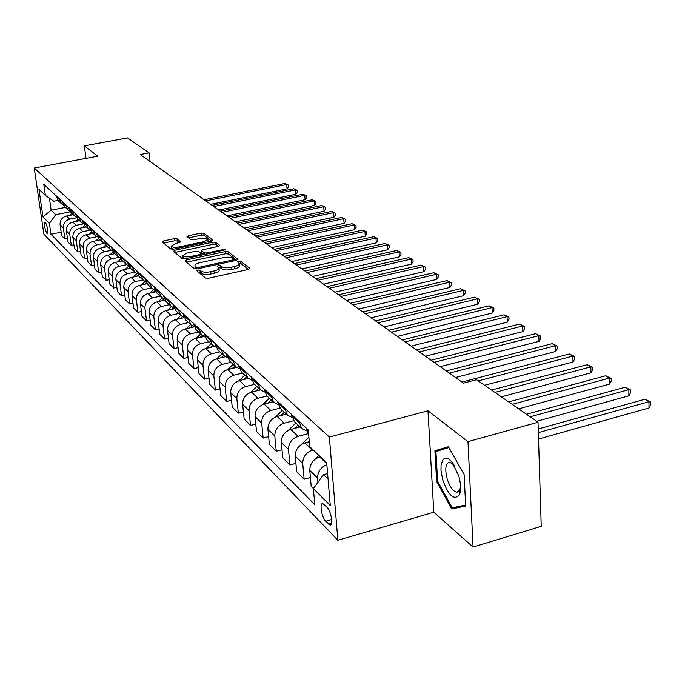 <?xml version="1.0" encoding="UTF-8"?>
<svg xmlns="http://www.w3.org/2000/svg" width="685" height="685" viewBox="0 0 685 685"><rect width="100%" height="100%" fill="white"/><g stroke="black" fill="none" stroke-linecap="round" stroke-linejoin="round"><path stroke-width="1.03" d="M197.897 270.07L196.912 270.875L205.483 278.033L208.548 278.23L248.441 269.419L249.768 268.272L240.658 261.319L238.551 261.199L237.524 261.858L239.245 263.46C239.433 264.667 237.849 265.677 234.518 266.491L231.23 267.21C226.821 268.015 223.593 267.826 221.563 266.636L220.433 265.737L218.327 265.617L217.273 266.285L218.926 267.878C219.106 269.102 217.487 270.138 214.08 270.969L210.766 271.697C206.313 272.51 203.094 272.313 201.099 271.114L200.003 270.198L197.897 270.07M46.982 233.594L47.351 233.808C48.25 230.836 47.582 226.966 45.338 222.197L44.979 222C44.08 224.963 44.748 228.833 46.982 233.594M177.021 238.851L174.213 238.705L163.664 240.915L162.165 241.796L170.728 248.998L173.579 249.16L211.511 241.12L212.958 240.247L203.839 233.225L201.03 233.08L188.444 235.726L186.988 236.582L190.824 239.681L193.658 239.827L199.96 238.5C204.181 237.815 206.827 238.08 207.88 239.313L204.01 241.651L179.076 246.925C174.829 247.619 172.2 247.353 171.173 246.12L175.163 243.723L180.797 241.968L177.021 238.851L177.261 240.974L174.461 240.829L163.664 243.098M97.724 156.18L84.349 145.862L127.521 137.933L149.09 152.875L140.219 154.545L463.497 383.138L476.597 379.704L538.016 422.243L467.975 441.645L427.962 410.794L329.365 437.056L34.25 168.022L97.724 156.18M186.517 259.915L185.113 261.019L194.275 268.674L197.271 268.854L236.539 260.3L238.003 259.367L228.122 251.755L225.185 251.592L186.517 259.915L186.508 262.184M182.261 258.639L173.468 251.292L174.863 250.222L212.872 242.156L215.741 242.31L219.842 245.504L218.395 246.386L202.94 249.691L201.467 250.599L204.19 252.825L207.11 252.988L223.284 249.52L225.425 249.742L185.181 258.802L182.261 258.639M459.909 493.44L459.558 492.986M327.036 507.26L322.823 503.586C319.244 502.704 321.642 517.432 325.683 521.225L329.939 525.001C333.569 525.969 331.129 511.001 327.036 507.26M329.365 437.056L337.868 540.285L43.866 234.116L34.25 168.022M61.153 232.198L50.955 234.261L314.8 504.768L313.379 488.551L330.273 505.513L326.702 462.812L309.723 446.663L308.259 429.966L43.771 184.299L45.364 195.396L53.841 201.244L57.942 200.448M50.955 234.261L49.389 223.37L42.958 216.914L38.951 189.3L45.364 195.396M427.962 410.794L433.81 512.234L473.052 547.067L467.975 441.645M473.052 547.067L541.227 526.328L538.016 422.243M84.349 145.862L86.01 158.363M433.81 512.234L337.868 540.285M150.118 161.549L149.09 152.875M320.315 456.741L319.647 456.921C313.165 459.335 309.877 463.839 309.783 470.424L311.187 486.333L313.387 488.542L323.483 474.714L327.601 473.583M323.483 474.714L328.072 479.175M65.349 207.392L51.135 210.192L55.742 214.67L70.221 211.802M67.455 238.431L64.904 238.945L61.65 235.674L60.1 224.74C59.929 220.245 62.061 217.333 66.488 215.998L73.132 214.679M64.904 238.945L63.354 227.942C63.191 223.421 65.332 220.484 69.784 219.14L76.694 217.761M73.92 244.836L71.3 245.376L67.952 242.01L66.402 230.939C66.231 226.392 68.389 223.438 72.875 222.077L79.606 220.724M71.3 245.376L69.75 234.227C69.579 229.655 71.754 226.675 76.266 225.305L83.364 223.875M80.573 251.421L77.876 251.977L74.434 248.518L72.875 237.31C72.713 232.703 74.905 229.715 79.443 228.328L86.25 226.949M77.876 251.977L76.318 240.692C76.155 236.06 78.364 233.046 82.928 231.65L90.24 230.16M87.423 258.185L84.64 258.767L81.095 255.214L79.537 243.86C79.383 239.202 81.601 236.162 86.199 234.758L93.091 233.345M84.64 258.767L83.082 247.345C82.919 242.653 85.154 239.596 89.786 238.166L97.064 236.676M94.461 265.155L91.593 265.763L87.954 262.098L86.387 250.607C86.233 245.881 88.485 242.798 93.143 241.368L100.13 239.921M91.593 265.763L90.035 254.186C89.881 249.434 92.15 246.326 96.833 244.879L104.069 243.38M101.714 272.322L98.76 272.955L95.009 269.188L93.443 257.543C93.288 252.756 95.575 249.631 100.293 248.167L107.365 246.694M98.76 272.955L97.193 261.233C97.039 256.413 99.342 253.262 104.094 251.78L111.321 250.273M109.18 279.703L106.132 280.362L102.27 276.483L100.704 264.684C100.558 259.838 102.87 256.669 107.648 255.171L114.815 253.664M106.132 280.362L104.557 268.486C104.42 263.605 106.749 260.403 111.561 258.896L118.822 257.363M116.878 287.298L113.727 287.991L109.746 283.992L108.179 272.039C108.033 267.124 110.388 263.913 115.234 262.389L122.495 260.848M113.727 287.991L112.152 275.952C112.015 271.003 114.386 267.767 119.267 266.225L126.579 264.667M124.807 295.132L121.553 295.851L117.452 291.733L115.876 279.626C115.748 274.642 118.137 271.371 123.043 269.822L130.398 268.246L127.821 262.372M121.553 295.851L119.978 283.658C119.849 278.641 122.255 275.344 127.196 273.777L134.611 272.176L132.179 266.422M132.993 303.207L129.628 303.96L125.398 299.713L123.822 287.435C123.694 282.391 126.117 279.069 131.092 277.485L138.558 275.867M129.628 303.96L128.052 291.596C127.924 286.51 130.373 283.17 135.382 281.561L142.891 279.925M141.427 311.538L137.95 312.326L133.592 307.942L132.017 295.5C131.897 290.38 134.354 287.006 139.398 285.388L147.01 283.727M137.95 312.326L136.375 299.79C136.255 294.636 138.738 291.236 143.824 289.592L151.436 287.923M150.143 320.135L146.547 320.957L142.043 316.427L140.468 303.815C140.356 298.626 142.857 295.201 147.969 293.54L155.752 291.819M146.547 320.957L144.972 308.25C144.86 303.018 147.386 299.559 152.541 297.889L160.256 296.168M159.143 329.005L155.418 329.87L150.768 325.195L149.193 312.403C149.09 307.137 151.633 303.652 156.822 301.965L164.82 300.176M155.418 329.87L153.842 316.984C153.74 311.675 156.308 308.164 161.532 306.452L169.366 304.688M168.441 338.176L164.58 339.075L159.776 334.246L158.209 321.274C158.115 315.931 160.692 312.394 165.958 310.665L174.213 308.798M164.58 339.075L163.013 326C162.919 320.614 165.53 317.052 170.83 315.297L178.776 313.49M178.066 347.646L174.058 348.596L169.092 343.605L167.525 330.444C167.44 325.015 170.06 321.419 175.403 319.655L183.965 317.694M174.058 348.596L172.492 335.333C172.406 329.862 175.06 326.24 180.446 324.442L188.503 322.592M188.015 357.45L183.863 358.435L178.725 353.272L177.158 339.923C177.081 334.417 179.753 330.761 185.173 328.946L194.086 326.882M183.863 358.435L182.296 344.975C182.227 339.426 184.924 335.736 190.387 333.903L198.564 332.002M198.316 367.58L194.001 368.624L188.683 363.281L187.125 349.727C187.056 344.135 189.779 340.419 195.276 338.561L204.284 336.455M194.001 368.624L192.451 354.967C192.382 349.333 195.131 345.574 200.671 343.699L208.968 341.738M208.985 378.077L204.507 379.173L198.993 373.642L197.443 359.882C197.391 354.205 200.157 350.42 205.74 348.519L214.576 346.422M204.507 379.173L202.957 365.302C202.906 359.582 205.697 355.763 211.331 353.837L219.757 351.825M220.039 388.952L215.381 390.099L209.678 384.371L208.137 370.405C208.086 364.634 210.903 360.781 216.58 358.837L225.322 356.731M215.381 390.099L213.848 376.022C213.806 370.208 216.648 366.321 222.368 364.343L230.922 362.279M231.513 400.22L226.667 401.436L220.75 395.493L219.217 381.305C219.183 375.449 222.051 371.518 227.814 369.523L236.539 367.4M226.667 401.436L225.142 387.136C225.117 381.228 228.011 377.264 233.825 375.243L242.507 373.111M243.415 411.908L238.371 413.192L232.232 407.027L230.708 392.616C230.691 386.665 233.611 382.667 239.467 380.62L248.244 378.454M238.371 413.192L236.856 398.661C236.847 392.659 239.793 388.618 245.701 386.546L254.529 384.353M255.779 424.041L250.522 425.394L244.143 418.989L242.636 404.356C242.636 398.302 245.607 394.226 251.566 392.128L260.454 389.902M250.522 425.394L249.023 410.632C249.032 404.535 252.029 400.417 258.039 398.285L267.004 396.024M268.631 436.636L263.143 438.075L256.515 431.422L255.025 416.54C255.043 410.392 258.074 406.239 264.127 404.082L273.161 401.787M263.143 438.075L261.661 423.073C261.687 416.865 264.752 412.67 270.858 410.486L279.977 408.149M281.997 449.737L276.269 451.261L269.376 444.342L267.912 429.221C267.938 422.962 271.029 418.723 277.185 416.514L286.373 414.142M276.269 451.261L274.805 436.011C274.848 429.692 277.973 425.419 284.181 423.167L293.531 420.736M295.911 463.36L289.926 464.978L282.759 457.777L281.304 442.399C281.355 436.037 284.515 431.713 290.774 429.435L300.107 426.995M289.926 464.978L288.488 449.471C288.548 443.049 291.742 438.683 298.052 436.371L307.711 433.819M310.408 477.539L304.149 479.26L296.682 471.76L295.252 456.124C295.329 449.651 298.549 445.241 304.911 442.895L309.286 441.731M304.149 479.26L302.736 463.488C302.821 456.955 306.075 452.494 312.497 450.113L313.165 449.934M49.423 198.196L51.135 210.192L42.958 216.914M317.951 482.291L317.583 478.104C317.626 471.794 320.717 467.316 326.856 464.661M308.704 435.026L306.049 427.919M306.418 430.831L301.725 428.502L298.96 421.335M294.439 421.686L291.442 414.348M291.853 417.37L287.383 415.093L284.652 408.037M280.405 408.56L277.434 401.333M277.879 404.441L273.623 402.215L270.909 395.271M266.919 395.947L263.982 388.84M264.47 392.025L260.403 389.851L257.714 383.018M253.964 383.831L251.052 376.827M251.575 380.081L247.687 377.957L245.025 371.236M241.505 372.178L238.62 365.285M239.176 368.59L235.46 366.518L232.814 359.899M229.518 360.961L226.649 354.171M227.249 357.527L223.687 355.506L221.067 348.982M217.958 350.155L215.133 343.468M215.758 346.867L212.341 344.897L209.747 338.467M206.827 339.734L204.019 333.15M204.687 336.583L201.407 334.665L198.83 328.329M196.09 329.69L193.307 323.2M194.001 326.668L190.85 324.793L188.306 318.551M185.729 319.998L182.972 313.602M183.691 317.095L180.66 315.263L178.143 309.106M175.72 310.639L172.988 304.328M173.742 307.839L170.822 306.058L168.322 299.987M166.044 301.588L163.347 295.372M164.117 298.9L161.309 297.153L158.834 291.176M156.694 292.846L154.022 286.707M154.819 290.252L152.113 288.548L149.655 282.648M147.652 284.378L145.006 278.333M145.819 281.886L143.208 280.225L140.776 274.402M138.901 276.192L136.272 270.224M137.111 273.777L130.219 268.075M128.677 265.934L126.245 264.359L123.857 258.69M122.204 260.574L119.635 254.76M120.509 258.331L118.154 256.789L115.791 251.198M114.241 253.125L111.689 247.388M112.588 250.95L110.311 249.451L107.965 243.928M106.517 245.906L103.992 240.238M104.908 243.8L102.699 242.327L100.378 236.882M99.025 238.894L96.525 233.302M97.45 236.856L95.309 235.426L93.014 230.04M91.747 232.087L89.273 226.564M90.215 230.117L88.142 228.713L85.865 223.404M84.683 225.476L82.234 220.022M83.185 223.567L81.181 222.197L78.921 216.957M77.825 219.063L75.393 213.669M76.36 217.205L74.408 215.869L72.173 210.689M71.146 212.821L68.74 207.495M69.716 211.023L67.832 209.713L65.614 204.592M64.664 206.75L62.284 201.493M63.268 205.003L61.427 203.728L59.244 198.667M58.353 200.851L55.99 195.653M55.742 214.67L49.389 223.37M448.418 446.688L434.906 450.781L436.645 481.469L451.723 508.946L465.672 506.078L464.105 474.499L448.418 446.688M448.564 446.945L446.363 447.605L446.406 448.307M451.723 508.946L465.62 505.085M465.62 505.05L452.22 507.833L437.595 481.212L436.645 481.469M446.363 447.605L434.906 450.781M198.556 272.245L200.251 272.45L201.347 273.366C203.342 274.565 206.562 274.762 211.014 273.957L210.766 271.697M218.969 268.255L219.166 270.121C219.337 271.354 217.727 272.39 214.319 273.229L211.014 273.957M239.288 263.845L239.467 265.694C239.656 266.91 238.08 267.921 234.741 268.734L231.461 269.462C227.052 270.267 223.824 270.07 221.794 268.88L220.664 267.981L218.892 267.792M248.518 269.402L240.88 263.554L239.202 263.357M236.608 260.283L228.353 253.947L225.416 253.784L186.765 262.124M196.484 267.278L198.581 267.407L232.994 259.915L234.022 259.264L232.72 258.219C230.699 257.072 227.523 256.892 223.199 257.68L199.815 262.74C196.415 263.562 194.797 264.581 194.951 265.797L196.484 267.278L196.672 268.957M195.156 267.681L195.593 268.563L195.345 266.328M196.115 269L195.593 268.563M218.464 246.377L215.972 244.459L213.095 244.305L174.855 252.457M201.775 252.491L204.087 254.743M186.791 253.142L182.758 255.616C183.82 256.901 186.525 257.192 190.858 256.473L199.832 254.546L201.202 253.467L198.607 251.395L195.704 251.232L186.791 253.142M182.972 257.534L184.899 258.861M179.513 242.807L177.261 240.974M171.387 248.03L173.082 249.246M208.112 241.839L207.906 239.579M211.588 241.103L204.07 235.34L201.262 235.195L188.538 237.875M538.538 439.051L648.986 407.977L648.969 401.718L644.876 399.261L538.23 428.99M538.341 432.646L648.969 401.718L650.741 402.018L650.75 404.518L648.986 407.977M644.876 399.261L650.741 402.018M314.792 459.447L318.927 455.422M536.68 421.318L628.899 395.81L628.847 389.654L624.917 387.29L526.491 414.262M530.139 416.788L628.847 389.654L630.637 389.979L630.654 392.436L628.899 395.81M624.917 387.29L630.637 389.979M301.451 444.419L308.892 437.227M518.656 408.834L609.564 384.105L609.487 378.043L605.703 375.774L508.681 401.924M309.235 441.063L308.259 442.005M512.192 404.356L609.487 378.043L611.285 378.385L611.32 380.809L609.564 384.105M605.703 375.774L611.285 378.385M288.205 430.445L295.877 423.039M501.317 396.829L590.941 372.828L590.838 366.86L587.191 364.677L491.547 390.056M297.975 427.551L299.319 426.25M297.984 425.008L294.362 428.493M494.921 392.394L590.838 366.86L592.653 367.228L592.688 369.609L590.941 372.828M587.191 364.677L592.653 367.228M275.293 417.182L282.357 410.383M484.629 385.261L573.003 361.963L572.874 356.089L569.355 353.982L461.955 382.05M284.455 414.639L285.662 413.475M284.378 412.276L281.004 415.53M478.293 380.877L572.874 356.089L574.689 356.474L574.741 358.82L573.003 361.963M569.355 353.982L574.689 356.474M442.724 479.911C448.598 495.846 454.164 500.812 459.421 494.81C461.176 490.263 460.954 483.944 458.753 475.844L451.689 461.664L448.461 458.822L445.49 458.034L443.092 459.37L441.071 464.927L440.977 470.424L442.724 479.911M454.224 465.235L449.694 462.144C445.584 463.12 444.719 468.643 447.125 478.712C449.737 486.795 452.931 491.308 456.707 492.241L459.798 489.955L460.585 486.744M459.943 493.337L459.567 492.866M437.595 481.212L435.925 451.466L448.906 447.553M262.792 404.518L269.351 398.216M455.525 377.503L555.698 351.482L555.544 345.702L552.153 343.664L446.243 370.936M271.457 402.223L272.527 401.196M271.294 400.04L268.143 403.063M449.343 373.128L555.544 345.702L557.367 346.105L557.427 348.408L555.698 351.482M552.153 343.664L557.367 346.105M250.693 392.385L256.832 386.511M440.198 366.663L539.001 341.37L538.83 335.676L535.55 333.715L431.096 360.224M258.939 390.279L259.889 389.371M258.699 388.258L255.762 391.075M434.076 362.339L538.83 335.676L540.653 336.095L540.722 338.364L539.001 341.37M535.55 333.715L540.653 336.095M238.996 380.749L244.768 375.226M425.411 356.209L522.878 331.608L522.681 326L519.521 324.099L416.48 349.889M246.883 378.788L247.722 377.983M246.574 376.913L243.826 379.541M419.357 351.927L522.681 326L524.513 326.428L524.59 328.672L522.878 331.608M519.521 324.099L524.513 326.428M227.694 369.558L233.148 364.36M411.137 346.113L507.294 322.173L507.088 316.65L504.032 314.817L402.369 339.914M235.263 367.717L236.008 367.006M234.886 365.987L232.326 368.427M405.152 341.883L507.088 316.65L508.921 317.087L509.006 319.296L507.294 322.173M504.032 314.817L508.921 317.087M216.768 358.794L221.94 353.871M397.351 336.369L492.232 313.054L492.01 307.608L489.056 305.835L388.737 330.273M224.046 357.039L224.749 356.371M223.618 355.438L221.221 357.724M391.426 332.174L492.01 307.608L493.851 308.062L493.936 310.236L492.232 313.054M489.056 305.835L493.851 308.062M206.219 348.408L211.117 343.75M384.028 326.942L477.668 304.234L477.428 298.865L474.568 297.153L375.568 320.957M213.223 346.747L213.917 346.088M212.744 345.257L210.5 347.389M378.163 322.798L477.428 298.865L479.269 299.328L479.363 301.468L477.668 304.234M474.568 297.153L479.269 299.328M196.021 338.39L200.671 333.98M371.142 317.831L463.574 295.697L463.317 290.406L460.551 288.745L362.827 311.949M202.769 336.806L203.496 336.121M202.28 335.402L200.148 337.422M365.345 313.73L463.317 290.406L465.149 290.877L465.252 292.992L463.574 295.697M460.551 288.745L465.149 290.877M186.157 328.714L190.576 324.536M358.675 309.012L449.917 287.435L449.651 282.211L446.971 280.602L350.497 303.241M192.665 327.216L193.453 326.471M192.202 325.846L190.139 327.798M352.938 304.962L449.651 282.211L451.483 282.691L451.595 284.78L449.917 287.435M446.971 280.602L451.483 282.691M176.619 319.373L180.814 315.408M346.601 300.475L436.696 279.42L436.413 274.274L433.819 272.716L338.57 294.798M182.895 317.934L183.717 317.155M182.484 316.581L180.463 318.491M340.925 296.468L436.413 274.274L438.246 274.762L438.357 276.817L436.696 279.42M433.819 272.716L438.246 274.762M167.388 310.339L171.396 306.555M334.905 292.212L423.878 271.662L423.587 266.576L421.069 265.069L327.01 286.63M173.442 308.969L174.016 308.43M173.108 307.599L171.096 309.5M329.288 288.239L423.587 266.576L425.411 267.073L425.522 269.102L423.878 271.662M421.069 265.069L425.411 267.073M158.44 301.597L162.302 297.966M323.577 284.198L411.445 264.127L411.146 259.118L408.705 257.654L315.811 278.709M164.066 298.883L162.02 300.801M318.02 280.268L411.146 259.118L412.969 259.624L413.081 261.627L411.445 264.127M408.705 257.654L412.969 259.624M149.775 293.146L153.517 289.627M312.591 276.432L399.381 256.832L399.072 251.883L396.701 250.462L304.945 271.029M155.033 290.688L153.234 292.375M307.094 272.544L399.072 251.883L400.888 252.388L401.016 254.366L399.381 256.832M396.701 250.462L400.888 252.388M141.375 284.951L145.023 281.526M301.939 268.897L387.676 249.742L387.359 244.862L385.056 243.475L294.413 263.579M146.29 282.751L144.723 284.224M296.494 265.052L387.359 244.862L389.166 245.376L389.294 247.319L387.676 249.742M385.056 243.475L389.166 245.376M133.224 277.023L136.812 273.658M291.596 261.584L376.305 242.858L375.979 238.037L373.745 236.693L284.189 256.344M137.848 275.027L136.469 276.32M286.21 257.774L375.979 238.037L377.786 238.56L377.914 240.478L376.305 242.858M373.745 236.693L377.786 238.56M125.321 269.333L128.763 266.105M281.552 254.486L365.268 236.171L364.934 231.41L362.759 230.109L274.265 249.331M129.688 267.501L128.455 268.657M276.226 250.719L364.934 231.41L366.732 231.932L366.86 233.833L365.268 236.171M362.759 230.109L366.732 231.932M117.649 261.875L120.825 258.904M271.808 247.593L354.53 229.672L354.188 224.971L352.081 223.704L264.624 242.507M121.802 260.189L120.68 261.233M266.525 243.86L354.188 224.971L355.986 225.502L356.123 227.377L354.53 229.672M352.081 223.704L355.986 225.502M110.191 254.64L113.145 251.883M262.329 240.889L344.093 223.344L343.75 218.712L341.695 217.479L255.248 235.888M114.164 253.056L113.136 254.015M257.106 237.198L343.75 218.712L345.531 219.243L345.677 221.092L344.093 223.344M341.695 217.479L345.531 219.243M102.947 247.61L105.704 245.042M253.116 234.373L333.946 217.205L333.595 212.624L331.591 211.425L246.146 229.449M106.757 246.129L105.807 247.02M247.944 230.717L333.595 212.624L335.367 213.155L335.513 214.987L333.946 217.205M331.591 211.425L335.367 213.155M95.909 240.795L98.503 238.38M244.16 228.045L324.074 211.22L323.714 206.699L321.77 205.526L237.284 223.182M99.565 239.399L98.683 240.221M239.039 224.423L323.714 206.699L325.486 207.23L325.623 209.036L324.074 211.22M321.77 205.526L325.486 207.23M89.067 234.167L91.525 231.881M235.443 221.88L314.458 205.397L314.09 200.928L312.197 199.797L228.67 217.094M92.569 232.857L91.756 233.619M230.374 218.292L314.09 200.928L315.853 201.467L315.999 203.257L314.458 205.397M312.197 199.797L315.853 201.467M82.405 227.728L84.752 225.545M226.966 215.878L305.099 199.729L304.731 195.311L302.881 194.206L220.287 211.16M85.771 226.495L85.017 227.197M221.94 212.333L304.731 195.311L306.486 195.85L306.632 197.623L305.099 199.729M302.881 194.206L306.486 195.85M75.932 221.469L78.167 219.388M218.703 210.047L295.98 194.215L295.603 189.848L293.805 188.769L212.119 205.389M79.16 220.313L78.467 220.955M213.737 206.527L295.603 189.848L297.35 190.387L297.504 192.134L295.98 194.215M293.805 188.769L297.35 190.387M69.622 215.373L71.762 213.395M210.663 204.353L287.092 188.829L286.715 184.513L284.969 183.469L204.164 199.763M72.721 214.294L72.088 214.885M205.74 200.876L286.715 184.513L288.453 185.061L288.608 186.782L287.092 188.829M284.969 183.469L288.453 185.061M66.488 215.998L69.784 219.14M72.875 222.077L76.266 225.305M79.443 228.328L82.928 231.65M86.199 234.758L89.786 238.166M93.143 241.368L96.833 244.879M100.293 248.167L104.094 251.78M107.648 255.171L111.561 258.896M115.234 262.389L119.267 266.225M123.043 269.822L127.196 273.777M131.092 277.485L135.382 281.561M139.398 285.388L143.824 289.592M147.969 293.54L152.541 297.889M156.822 301.965L161.532 306.452M165.958 310.665L170.83 315.297M175.403 319.655L180.446 324.442M185.173 328.946L190.387 333.903M195.276 338.561L200.671 343.699M205.74 348.519L211.331 353.837M216.58 358.837L222.368 364.343M227.814 369.523L233.825 375.243M239.467 380.62L245.701 386.546M251.566 392.128L258.039 398.285M264.127 404.082L270.858 410.486M277.185 416.514L284.181 423.167M290.774 429.435L298.052 436.371M304.911 442.895L312.497 450.113M319.647 456.921L326.779 463.702M306.178 429.358L308.387 431.422M309.783 470.424L317.583 478.104M295.252 456.124L302.736 463.488M291.57 415.769L299.088 422.765M281.304 442.399L288.488 449.471M277.562 402.729L284.78 409.442M267.912 429.221L274.805 436.011M264.11 390.21L271.037 396.658M255.025 416.54L261.661 423.073M251.19 378.18L257.843 384.379M242.636 404.356L249.023 410.632M238.757 366.612L245.161 372.571M230.708 392.616L236.856 398.661M226.786 355.472L232.951 361.209M219.217 381.305L225.142 387.136M215.27 344.743L221.204 350.275M208.137 370.405L213.848 376.022M204.164 334.408L209.884 339.743M197.443 359.882L202.957 365.302M193.453 324.442L198.975 329.579M187.125 349.727L192.451 354.967M183.118 314.826L188.444 319.784M177.158 339.923L182.296 344.975M173.134 305.536L178.28 310.322M167.525 330.444L172.492 335.333M163.492 296.554L168.467 301.186M158.209 321.274L163.013 326M154.168 287.88L158.971 292.358M149.193 312.403L153.842 316.984M145.143 279.489L149.801 283.813M140.468 303.815L144.972 308.25M136.418 271.363L140.922 275.55M132.017 295.5L136.375 299.79M127.967 263.494L132.325 267.552M123.822 287.435L128.052 291.596M119.772 255.873L124.002 259.803M115.876 279.626L119.978 283.658M111.835 248.484L115.936 252.294M108.179 272.039L112.152 275.952M104.137 241.317L108.11 245.016M100.704 264.684L104.557 268.486M96.662 234.364L100.524 237.952M93.443 257.543L97.193 261.233M89.418 227.617L93.16 231.102M86.387 250.607L90.035 254.186M82.371 221.058L86.01 224.449M79.537 243.86L83.082 247.345M75.53 214.696L79.066 217.984M72.875 237.31L76.318 240.692M68.885 208.505L72.319 211.699M66.402 230.939L69.75 234.227M62.421 202.486L65.76 205.594M60.1 224.74L63.354 227.942M56.127 196.638L59.381 199.66M331.557 523.194L328.457 524.085M331.668 519.513L325.683 521.225M201.347 273.366L201.099 271.114M214.319 273.229L214.08 270.969M220.664 267.981L220.433 265.737M221.794 268.88L221.563 266.636M231.461 269.462L231.23 267.21M234.741 268.734L234.518 266.491M240.88 263.554L240.658 261.319M249.819 268.803L249.768 268.272M200.251 272.45L200.003 270.198M225.416 253.784L225.185 251.592M228.353 253.947L228.122 251.755M237.909 259.692L237.858 259.187M198.701 268.537L198.581 267.407M233.106 261.045L232.994 259.915M175.112 252.397L174.863 250.222M213.095 244.305L212.872 242.156M215.972 244.459L215.741 242.31M219.757 245.795L219.705 245.333M201.827 252.936L201.587 250.761M204.395 254.683L204.19 252.825M207.23 254.067L207.11 252.988M223.396 250.599L223.284 249.52M190.978 257.56L190.858 256.473M199.952 255.633L199.832 254.546M179.196 247.97L179.076 246.925M204.121 242.687L204.01 241.651M188.675 237.841L188.444 235.726M201.262 235.195L201.03 233.08M204.07 235.34L203.839 233.225M212.872 240.529L212.829 240.084M163.912 243.047L163.664 240.915M174.461 240.829L174.213 238.705M294.199 421.463L301.725 428.502M280.156 408.328L287.383 415.093M266.679 395.724L273.623 402.215M253.733 383.609L260.403 389.851M241.274 371.955L247.687 377.957M229.287 360.738L235.46 366.518M217.736 349.941L223.687 355.506M206.605 339.529L212.341 344.897M195.867 329.485L201.407 334.665M185.507 319.792L190.85 324.793M175.506 310.433L180.66 315.263M165.839 301.391L170.822 306.058M156.488 292.649L161.309 297.153M147.446 284.189L152.113 288.548M138.695 276.004L143.208 280.225M122.007 260.394L126.245 264.359M114.044 252.945L118.154 256.789M106.321 245.718L110.311 249.451M98.828 238.714L102.699 242.327M91.559 231.907L95.309 235.426M84.495 225.305L88.142 228.713M77.636 218.883L81.181 222.197M70.966 212.65L74.408 215.869M64.484 206.579L67.832 209.713M58.174 200.679L61.427 203.728M330.778 524.761L329.939 525.001M234.176 260.814L234.03 259.35M195.199 268.032L194.951 265.797M201.707 252.774L201.467 250.599M183.006 257.8L182.758 255.616M201.501 255.299L201.33 253.733M171.421 248.27L171.173 246.12M459.798 489.955L459.421 494.81M460.388 491.179L459.686 491.376M458.471 491.727L456.707 492.241M453.967 464.918L451.689 461.664"/></g></svg>
